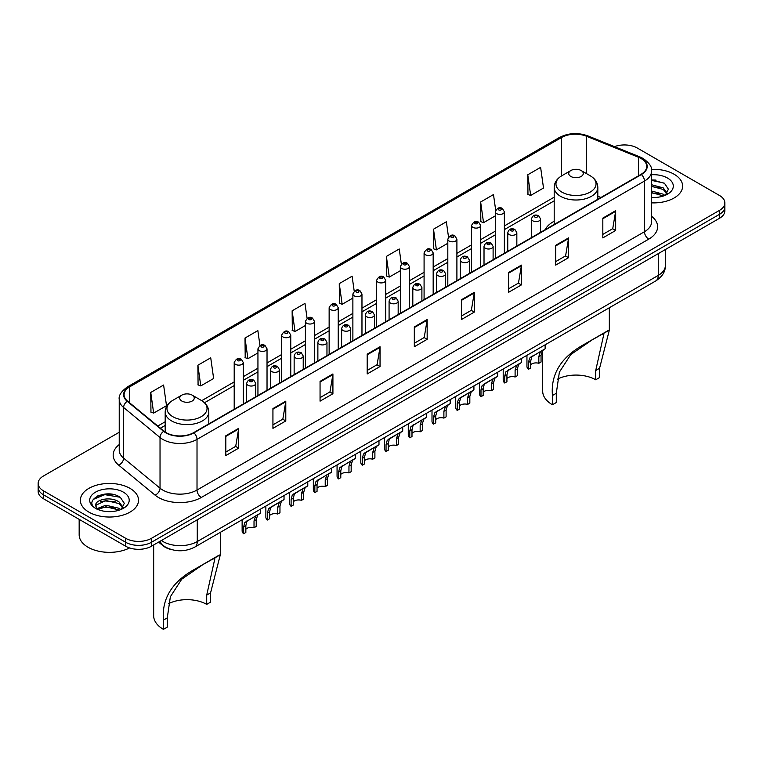 <?xml version="1.0" encoding="UTF-8"?>
<svg xmlns="http://www.w3.org/2000/svg" width="763" height="763" viewBox="0 0 763 763"><rect width="100%" height="100%" fill="white"/><g stroke="black" fill="none" stroke-linecap="round" stroke-linejoin="round"><path stroke-width="1.14" d="M554.196 221.232A32.113 18.541 0 0 0 545.154 229.692M171.789 549.675A18.178 10.491 180 0 1 163.12 545.831L158.599 542.111M111.875 494.233A24.235 13.992 0 0 0 97.693 495.921M655.97 180.106A24.235 13.992 0 0 0 651.564 180.078M119.228 432.259L43.472 475.998A18.178 10.491 0 0 0 38.15 483.418L38.15 491.334A18.178 10.491 0 0 0 43.472 498.754L125.733 546.251A18.178 10.491 0 0 0 151.436 546.251L719.528 218.266A18.178 10.491 0 0 0 724.85 210.846L724.85 206.887A18.178 10.491 0 0 1 719.528 214.308A18.178 10.491 0 0 0 724.85 206.887L724.85 202.929A18.178 10.491 0 0 0 719.528 195.509L637.267 148.012A18.178 10.491 0 0 0 614.511 146.639M38.15 483.418A18.178 10.491 0 0 0 43.472 490.838L125.733 538.335A18.178 10.491 0 0 0 151.436 538.335L151.436 542.293L719.528 214.308L151.436 542.293A18.178 10.491 0 0 1 125.733 542.293A18.178 10.491 0 0 0 151.436 542.293L151.436 546.251M43.472 490.838L43.472 494.796L125.733 542.293L43.472 494.796A18.178 10.491 0 0 1 38.15 487.376A18.178 10.491 0 0 0 43.472 494.796L43.472 498.754M674.111 174.231A29.08 16.786 0 0 0 651.43 169.367A29.08 16.786 0 0 1 674.111 174.231A29.08 16.786 0 0 1 682.627 186.105A29.08 16.786 0 0 0 674.111 174.231M130.015 488.368A29.08 16.786 0 0 0 98.322 484.724A29.08 16.786 0 0 0 80.373 500.242A29.08 16.786 0 0 0 88.889 512.116A29.08 16.786 0 0 0 120.583 515.75A29.08 16.786 0 0 0 138.532 500.242A29.08 16.786 0 0 0 130.015 488.368A29.08 16.786 0 0 0 98.322 484.724A29.08 16.786 0 0 0 80.373 500.242A29.08 16.786 0 0 0 88.889 512.116A29.08 16.786 0 0 0 120.583 515.75A29.08 16.786 0 0 0 138.532 500.242A29.08 16.786 0 0 0 130.015 488.368M641.034 158.504A19.39 11.197 180 0 1 646.719 166.42A19.39 11.197 180 0 1 641.034 174.336L193.592 432.669A19.39 11.197 180 0 1 163.997 431.171L127.583 401.138A19.39 11.197 180 0 1 124.083 394.719A19.39 11.197 180 0 1 129.758 386.803L561.606 137.474A19.39 11.197 180 0 1 586.442 136.224L638.45 157.245A19.39 11.197 180 0 1 641.034 158.504M641.378 158.303A19.876 11.474 0 0 0 638.726 157.016L586.718 135.995A19.876 11.474 0 0 0 561.272 137.283L129.414 386.612A19.876 11.474 0 0 0 127.192 401.3L163.606 431.333A19.876 11.474 0 0 0 193.936 432.859L641.378 174.536A19.876 11.474 0 0 0 641.378 158.303M225.81 435.778L225.81 455.568L238.666 448.148L238.666 428.358L225.81 435.778M225.81 452.058L235.71 446.345L238.609 429.016A4.845 2.794 -120 0 0 238.666 428.358M235.624 446.393L238.666 448.148M272.935 408.577L272.935 428.358L285.791 420.938L285.791 401.157L272.935 408.577M272.935 424.848L282.835 419.135L285.734 401.805A4.845 2.794 -120 0 0 285.791 401.157M282.749 419.183L285.791 420.938M320.059 381.366L320.059 401.157L332.916 393.737L332.916 373.946L320.059 381.366M320.059 397.637L329.959 391.924L332.868 374.604A4.845 2.794 -120 0 0 332.916 373.946M329.874 391.982L332.916 393.737M367.194 354.156L367.194 373.946L380.041 366.526L380.041 346.736L367.194 354.156M367.194 370.436L377.094 364.714L379.993 347.394A4.845 2.794 -120 0 0 380.041 346.736M376.998 364.771L380.041 366.526M602.827 218.113L602.827 237.903L615.674 230.483L615.674 210.693L602.827 218.113M602.827 234.394L612.727 228.681L615.627 211.351A4.845 2.794 -120 0 0 615.674 210.693M612.632 228.728L615.674 230.483M555.693 245.324L555.693 265.114L568.549 257.694L568.549 237.903L555.693 245.324M555.693 261.604L565.593 255.882L568.502 238.561A4.845 2.794 -120 0 0 568.549 237.903M565.507 255.939L568.549 257.694M508.568 272.534L508.568 292.324L521.425 284.895L521.425 265.114L508.568 272.534M508.568 288.805L518.468 283.092L521.367 265.772A4.845 2.794 -120 0 0 521.425 265.114M518.382 283.14L521.425 284.895M461.443 299.745L461.443 319.525L474.3 312.105L474.3 292.315L461.443 299.745M461.443 316.016L471.343 310.303L474.243 292.973A4.845 2.794 -120 0 0 474.3 292.315M471.257 310.35L474.3 312.105M414.319 326.945L414.319 346.736L427.166 339.316L427.166 319.525L414.319 326.945M414.319 343.226L424.218 337.513L427.118 320.183A4.845 2.794 -120 0 0 427.166 319.525M424.133 337.561L427.166 339.316M651.564 202.863A29.08 16.786 0 0 0 682.627 186.105A29.08 16.786 0 0 1 651.564 202.863M151.436 538.335L719.528 210.35A18.178 10.491 0 0 0 724.85 202.929M259.954 345.544L257.856 330.608L245.009 338.028L245.209 357.694M197.875 365.239L200.783 385.916L213.63 378.496L210.731 357.818L197.875 365.239L198.084 384.905M150.75 392.449L153.649 413.117L166.506 405.697L163.606 385.029L150.75 392.449L150.96 412.115M401.357 264.093L399.24 248.986L386.383 256.406L386.593 276.072M448.51 237.074L446.365 221.775L433.508 229.196L433.718 248.862M495.673 210.159L493.489 194.565L480.633 201.985L480.843 221.661M527.767 174.784L530.666 195.452L543.514 188.032L540.614 167.355L527.767 174.784L527.967 194.451M307.079 318.343L304.981 303.397L292.134 310.818L292.334 330.493M354.213 291.199L352.105 276.196L339.258 283.617L339.468 303.283M339.258 283.617L342.158 304.284L352.878 298.095M342.158 304.284L339.258 303.207M386.383 256.406L389.283 277.083L400.346 270.693M389.283 277.083L386.383 275.996M433.508 229.196L436.407 249.873L447.814 243.283M436.407 249.873L433.508 248.786M480.633 201.985L483.542 222.662L495.282 215.881M483.542 222.662L480.633 221.575M530.666 195.452L527.767 194.374M292.134 310.818L295.033 331.495L305.41 325.505M295.033 331.495L292.134 330.408M245.009 338.028L247.908 358.705L257.942 352.916M247.908 358.705L245.009 357.618M200.783 385.916L197.875 384.829M153.649 413.117L150.75 412.039M651.564 197.293L654.854 197.493M651.564 191.008L663.238 194.183L664.84 195.471M651.564 192.581L663.524 195.957M651.564 184.732L663.238 187.898L667.167 193.335M651.564 186.296L663.238 189.472L666.862 193.745M651.564 197.455A19.752 11.407 0 0 0 667.52 194.174A19.752 11.407 0 0 0 667.52 178.046A19.752 11.407 0 0 0 651.564 174.756M665.307 195.28L668.398 189.195L664.487 183.301L651.564 179.763M651.564 180.373L664.22 183.12M651.564 186.658L659.842 187.736M651.564 192.944L659.842 194.021M595.712 379.783L595.712 370.522L603.876 334.06L601.387 334.518L592.765 339.44L570.743 354.595L559.374 372.153L556.294 393.279L552.441 395.501C550.628 374.156 561.063 357.208 583.743 344.638L609.332 330.169L599.565 368.291L599.565 377.561L595.712 379.783A27.869 16.09 0 0 0 557.553 379.106M556.294 393.279L556.294 402.54L552.441 404.762A33.324 19.237 0 0 1 542.684 391.161L542.684 350.427M570.867 176.463A7.268 4.197 0 0 0 581.148 176.463A7.268 4.197 0 0 0 581.148 170.521L590.171 175.738A20.038 11.569 0 0 1 590.171 192.095A20.038 11.569 0 0 1 561.835 192.095A20.038 11.569 0 0 1 561.835 175.738C556.904 178.666 554.358 182.557 554.196 187.412A21.812 12.589 0 0 0 560.586 196.32A21.812 12.589 0 0 0 584.353 199.048A21.812 12.589 0 0 0 597.82 187.412C597.658 182.557 595.111 178.666 590.171 175.738L581.148 170.521A7.268 4.197 0 0 0 570.867 170.521A7.268 4.197 0 0 0 570.867 176.463M552.441 395.501L552.441 404.762M608.416 330.398L583.743 344.638L608.416 330.398M206.706 604.372L206.706 595.111L214.87 558.65L212.381 559.117L203.759 564.029L181.737 579.193L170.368 596.742L167.288 617.868L163.435 620.09C161.622 598.745 172.056 581.797 194.737 569.236L220.316 554.768L210.559 592.889L210.559 602.15L206.706 604.372A27.869 16.09 0 0 0 168.547 603.695M167.288 617.868L167.288 627.129L163.435 629.361A33.324 19.237 0 0 1 153.668 615.751L153.668 544.954M181.852 401.052A7.268 4.197 0 0 0 192.133 401.052A7.268 4.197 0 0 0 192.133 395.12L201.165 400.327A20.038 11.569 0 0 1 201.165 416.693A20.038 11.569 0 0 1 172.829 416.693A20.038 11.569 0 0 1 172.829 400.327C167.889 403.255 165.342 407.156 165.18 412.01A21.812 12.589 0 0 0 171.57 420.909A21.812 12.589 0 0 0 195.347 423.637A21.812 12.589 0 0 0 208.804 412.01C208.642 407.156 206.096 403.255 201.165 400.327L192.133 395.12A7.268 4.197 0 0 0 181.852 395.12A7.268 4.197 0 0 0 181.852 401.052M163.435 620.09L163.435 629.361M219.41 554.987L194.737 569.236L219.41 554.987M79.161 519.355L79.161 534.873A30.291 17.492 0 0 0 88.031 547.233A30.291 17.492 0 0 0 129.576 547.939M106.143 511.487L110.759 511.62M97.082 508.587L105.904 505.22L119.133 508.311L120.735 509.598M97.893 509.436L105.904 506.794L119.429 510.085M97.225 509.198L95.804 505.879A13.696 7.907 0 0 0 98.017 509.541M123.072 507.471L119.133 502.035C110.912 495.902 94.002 499.689 95.804 505.879L95.757 505.278M95.842 506.069L96.224 505.058L105.904 500.509L119.133 503.599L122.757 507.872M121.203 509.407L124.302 503.332L120.382 497.428C106.524 487.471 81.889 500.595 96.119 508.644L96.825 509.083M123.425 492.173A19.752 11.407 0 0 0 95.48 492.173A19.752 11.407 0 0 0 95.48 508.301A19.752 11.407 0 0 0 123.425 508.301A19.752 11.407 0 0 0 123.425 492.173M93.229 499.412L104.827 494.653L120.115 497.257M100.478 501.73L104.827 500.938L115.747 501.873M100.478 508.005L104.827 507.214L115.747 508.158M530.657 364.781A6.056 3.5 180 0 1 538.831 363.302L538.831 356.512L540.318 351.934L541.358 350.961L531.744 356.874L530.657 361.233L530.657 368.024L528.454 369.292A9.089 5.246 180 0 1 526.947 366.402L526.947 355.32M528.454 369.292L528.454 362.511L529.608 358.114L542.092 350.532M545.125 344.819L545.125 348.786L542.455 350.694L541.043 355.243L541.043 362.024L538.831 363.302M530.953 356.97L533.156 355.701L530.953 356.97M506.928 378.486A6.056 3.5 180 0 1 515.101 377.008L515.101 370.217L516.58 365.63L517.629 364.657L508.015 370.58L506.928 374.938L506.928 381.719L504.715 382.997A9.089 5.246 180 0 1 503.208 380.108L503.208 369.015M504.715 382.997L504.715 376.216L505.869 371.819L518.354 364.237M521.387 358.524L521.387 362.492L518.726 364.399L517.304 368.939L517.304 375.73L515.101 377.008M507.214 370.675L509.417 369.397L507.214 370.675M483.189 392.192A6.056 3.5 180 0 1 491.362 390.704L491.362 383.923L492.85 379.335L493.89 378.362L485.678 383.102L484.276 384.285L483.189 388.644L483.189 395.425L480.986 396.703A9.089 5.246 180 0 1 479.479 393.803L479.479 382.721M480.986 396.703L480.986 389.912L482.14 385.525L494.624 377.943M497.648 372.23L497.648 376.197L494.987 378.105L493.575 382.644L493.575 389.435L491.362 390.704M483.475 384.38L485.678 383.102L483.475 384.38M459.46 405.897A6.056 3.5 180 0 1 467.633 404.409L467.633 397.628L469.111 393.04L470.161 392.068L461.949 396.808L460.547 397.99L459.46 402.339L459.46 409.13L457.247 410.408A9.089 5.246 180 0 1 455.74 407.509L455.74 396.426M457.247 410.408L457.247 403.617L458.401 399.221L470.885 391.648M473.918 385.935L473.918 389.893L471.257 391.8L469.836 396.35L469.836 403.131L467.633 404.409M459.746 398.076L461.949 396.808L459.746 398.076M435.721 419.593A6.056 3.5 180 0 1 443.894 418.114L443.894 411.324L445.382 406.746L446.422 405.773L436.808 411.686L435.721 416.045L435.721 422.836L433.508 424.104A9.089 5.246 180 0 1 432.001 421.214L432.001 410.132M433.508 424.104L433.508 417.323L434.672 412.926L447.156 405.344M450.18 399.631L450.18 403.598L447.519 405.506L446.107 410.055L446.107 416.836L443.894 418.114M436.007 411.782L438.21 410.513L436.007 411.782M411.991 433.298A6.056 3.5 180 0 1 420.165 431.82L420.165 425.029L421.643 420.451L422.692 419.469L413.079 425.392L411.991 429.75L411.991 436.531L409.779 437.809A9.089 5.246 180 0 1 408.272 434.92L408.272 423.827M409.779 437.809L409.779 431.028L410.933 426.631L423.417 419.049M426.45 413.336L426.45 417.304L423.789 419.211L422.368 423.751L422.368 430.542L420.165 431.82M412.278 425.487L414.481 424.209L412.278 425.487M388.253 447.004A6.056 3.5 180 0 1 396.426 445.516L396.426 438.735L397.904 434.147L398.954 433.174L390.742 437.914L389.34 439.097L388.253 443.456L388.253 450.237L386.04 451.515A9.089 5.246 180 0 1 384.533 448.625L384.533 437.533M386.04 451.515L386.04 444.724L387.194 440.337L399.678 432.755M402.711 427.042L402.711 431.009L400.05 432.917L398.639 437.457L398.639 444.247L396.426 445.516M388.539 439.192L390.742 437.914L388.539 439.192M364.514 460.709A6.056 3.5 180 0 1 372.687 459.221L372.687 452.44L374.175 447.852L375.224 446.88L367.013 451.62L365.601 452.802L364.514 457.151L364.514 463.942L362.311 465.22A9.089 5.246 180 0 1 360.804 462.321L360.804 451.238M362.311 465.22L362.311 458.429L363.465 454.033L375.949 446.46M378.982 440.747L378.982 444.705L376.312 446.613L374.9 451.162L374.9 457.943L372.687 459.221M364.809 452.888L367.013 451.62L364.809 452.888M340.784 474.405A6.056 3.5 180 0 1 348.958 472.926L348.958 466.136L350.436 461.558L351.485 460.585L341.872 466.498L340.784 470.857L340.784 477.648L338.572 478.916A9.089 5.246 180 0 1 337.065 476.026L337.065 464.944M338.572 478.916L338.572 472.135L339.726 467.738L352.21 460.165M355.243 454.443L355.243 458.41L352.582 460.318L351.171 464.867L351.171 471.648L348.958 472.926M341.071 466.594L343.274 465.325L341.071 466.594M317.046 488.11A6.056 3.5 180 0 1 325.219 486.632L325.219 479.841L326.707 475.263L327.747 474.281L318.133 480.204L317.046 484.562L317.046 491.343L314.842 492.621A9.089 5.246 180 0 1 313.335 489.732L313.335 478.639M314.842 492.621L314.842 485.84L315.996 481.443L328.481 473.861M331.504 468.148L331.504 472.116L328.843 474.023L327.432 478.563L327.432 485.354L325.219 486.632M317.332 480.299L319.535 479.021L317.332 480.299M293.316 501.816A6.056 3.5 180 0 1 301.49 500.328L301.49 493.547L302.968 488.959L304.017 487.986L295.806 492.726L294.404 493.909L293.316 498.268L293.316 505.049L291.104 506.327A9.089 5.246 180 0 1 289.597 503.437L289.597 492.345M291.104 506.327L291.104 499.536L292.258 495.149L304.742 487.567M307.775 481.854L307.775 485.821L305.114 487.729L303.693 492.269L303.693 499.059L301.49 500.328M293.602 494.004L295.806 492.726L293.602 494.004M269.577 515.521A6.056 3.5 180 0 1 277.751 514.033L277.751 507.252L279.239 502.664L280.279 501.692L272.067 506.432L270.665 507.614L269.577 511.963L269.577 518.754L267.365 520.032A9.089 5.246 180 0 1 265.867 517.133L265.867 506.05M267.365 520.032L267.365 513.241L268.528 508.845L281.013 501.272M284.036 495.559L284.036 499.517L281.375 501.425L279.964 505.974L279.964 512.755L277.751 514.033M269.864 507.7L272.067 506.432L269.864 507.7M245.848 529.217A6.056 3.5 180 0 1 254.022 527.738L254.022 520.948L255.5 516.37L256.549 515.397L246.935 521.31L245.848 525.669L245.848 532.46L243.635 533.728A9.089 5.246 180 0 1 242.129 530.838L242.129 519.756M243.635 533.728L243.635 526.947L244.789 522.55L257.274 514.977M260.307 509.255L260.307 513.222L257.646 515.13L256.225 519.679L256.225 526.46L254.022 527.738M246.134 521.406L248.337 520.137L246.134 521.406M161.374 540.509A24.235 13.992 0 0 0 163.005 541.549A24.235 13.992 0 0 0 197.274 541.549L658.259 275.405A24.235 13.992 0 0 0 665.365 265.505C665.536 271.523 662.332 276.664 655.751 280.946L194.765 547.1A12.122 7.001 60 0 0 197.274 541.549L197.274 519.784M658.259 253.631L658.259 275.405A12.122 7.001 60 0 1 655.751 280.946M160.392 541.072A12.122 8.107 129.5 0 0 162.509 545.02L158.828 541.978M719.528 218.266L719.528 210.35M125.733 546.251L125.733 538.335M651.564 216.282A30.291 17.492 180 0 1 648.75 239.143L201.308 497.466A6.056 3.5 60 0 1 197.016 490.046L644.468 231.723A24.235 13.992 0 0 0 651.564 221.823L651.564 171.17A24.235 13.992 180 0 1 644.468 181.06A6.056 3.5 -120 0 0 641.378 174.536M201.308 497.466A30.291 17.492 180 0 1 158.466 497.466A30.291 17.492 180 0 1 155.07 495.139L118.647 465.106A30.291 17.492 180 0 1 119.228 444.581M162.748 490.046A24.235 13.992 0 0 0 197.016 490.046L197.016 439.393A24.235 13.992 180 0 1 160.03 437.523L123.616 407.499A24.235 13.992 180 0 1 119.228 399.469L119.228 450.132A24.235 13.992 0 0 0 123.616 458.153L160.03 488.177A24.235 13.992 0 0 0 162.748 490.046M651.564 171.17C652.375 167.383 649.59 163.158 643.209 158.504L640.023 156.959A6.056 2.842 112 0 0 638.726 157.016M640.023 156.959L588.015 135.928C577.982 132.381 568.454 132.896 559.441 137.474A6.056 3.5 60 0 1 561.272 137.283M129.414 386.612A6.056 3.5 -120 0 0 127.583 386.803C121.298 391.324 118.513 395.549 119.228 399.469M127.192 401.3A6.056 4.053 129.5 0 0 123.616 407.499L123.616 458.153A6.056 4.053 -50.5 0 1 118.647 465.106M588.015 135.928A6.056 2.842 112 0 0 586.718 135.995M163.606 431.333A6.056 4.053 129.5 0 0 160.03 437.523L160.03 488.177A6.056 4.053 -50.5 0 1 155.07 495.139M193.936 432.859A6.056 3.5 60 0 1 197.016 439.393L644.468 181.06L644.468 231.723A6.056 3.5 60 0 0 648.75 239.143M129.758 386.803L129.758 402.931M638.45 157.245L638.45 175.824M586.442 136.224L586.442 173.583M600.929 197.493L597.82 196.225M561.606 137.474L561.606 175.871M554.196 197.169L504.372 225.934M495.282 231.179L480.642 239.63M471.553 244.875L456.903 253.335M447.814 258.581L433.174 267.04M424.085 272.286L409.435 280.746M400.346 285.991L385.706 294.442M376.617 299.687L361.967 308.147M352.878 313.393L338.228 321.852M329.139 327.098L314.499 335.558M305.41 340.803L290.76 349.254M281.671 354.509L267.031 362.959M257.942 368.205L243.292 376.664M234.203 381.91L201.728 400.661M165.18 421.758L157.779 426.04M414.319 327.575L427.118 320.183M461.443 300.364L474.243 292.973M508.568 273.154L521.367 265.772M555.693 245.953L568.502 238.561M602.827 218.743L615.627 211.351M367.194 354.785L379.993 347.394M320.059 381.996L332.868 374.604M272.935 409.197L285.734 401.805M225.81 436.407L238.609 429.016M599.565 368.291L595.712 370.522M210.559 592.889L206.706 595.111M532.822 220.831A4.54 2.623 180 0 1 531.487 218.981C532.65 215.252 535.025 214.174 538.621 215.738L540.576 218.981A4.54 2.623 180 0 1 537.772 221.404A4.54 2.623 180 0 1 532.822 220.831M537.104 215.891A1.516 0.877 0 0 0 534.958 215.891A1.516 0.877 0 0 0 534.958 217.121A1.516 0.877 0 0 0 537.104 217.121A1.516 0.877 0 0 0 537.104 215.891M541.358 350.961L543.561 349.683M538.831 356.512L541.043 355.243M528.454 362.511L530.657 361.233M509.083 234.537A4.54 2.623 180 0 1 507.757 232.686C508.911 228.957 511.296 227.87 514.882 229.444L516.837 232.686A4.54 2.623 180 0 1 514.033 235.109A4.54 2.623 180 0 1 509.083 234.537M513.365 229.587A1.516 0.877 0 0 0 511.229 229.587A1.516 0.877 0 0 0 511.229 230.827A1.516 0.877 0 0 0 513.365 230.827A1.516 0.877 0 0 0 513.365 229.587M517.629 364.657L519.832 363.388M515.101 370.217L517.304 368.939M504.715 376.216L506.928 374.938M485.354 248.242A4.54 2.623 180 0 1 484.019 246.382C485.182 242.663 487.557 241.575 491.153 243.149L493.108 246.382A4.54 2.623 180 0 1 490.304 248.814A4.54 2.623 180 0 1 485.354 248.242M489.636 243.292A1.516 0.877 0 0 0 487.49 243.292A1.516 0.877 0 0 0 487.49 244.532A1.516 0.877 0 0 0 489.636 244.532A1.516 0.877 0 0 0 489.636 243.292M493.89 378.362L496.093 377.094M491.362 383.923L493.575 382.644M480.986 389.912L483.189 388.644M461.615 261.947A4.54 2.623 180 0 1 460.28 260.088C461.443 256.358 463.818 255.281 467.414 256.845L469.369 260.088A4.54 2.623 180 0 1 466.565 262.51A4.54 2.623 180 0 1 461.615 261.947M465.897 256.997A1.516 0.877 0 0 0 463.761 256.997A1.516 0.877 0 0 0 463.761 258.237A1.516 0.877 0 0 0 465.897 258.237A1.516 0.877 0 0 0 465.897 256.997M470.161 392.068L472.364 390.79M467.633 397.628L469.836 396.35M457.247 403.617L459.46 402.339M437.876 275.643A4.54 2.623 180 0 1 436.55 273.793C437.714 270.064 440.089 268.986 443.675 270.55L445.64 273.793A4.54 2.623 180 0 1 442.836 276.216A4.54 2.623 180 0 1 437.876 275.643M442.168 270.703A1.516 0.877 0 0 0 440.022 270.703A1.516 0.877 0 0 0 440.022 271.933A1.516 0.877 0 0 0 442.168 271.933A1.516 0.877 0 0 0 442.168 270.703M446.422 405.773L448.625 404.495M443.894 411.324L446.107 410.055M433.508 417.323L435.721 416.045M414.147 289.349A4.54 2.623 180 0 1 412.812 287.498C413.975 283.769 416.35 282.682 419.946 284.256L421.901 287.498A4.54 2.623 180 0 1 419.097 289.921A4.54 2.623 180 0 1 414.147 289.349M418.429 284.408A1.516 0.877 0 0 0 416.283 284.408A1.516 0.877 0 0 0 416.283 285.639A1.516 0.877 0 0 0 418.429 285.639A1.516 0.877 0 0 0 418.429 284.408M422.692 419.469L424.896 418.2M420.165 425.029L422.368 423.751M409.779 431.028L411.991 429.75M390.408 303.054A4.54 2.623 180 0 1 389.082 301.194C390.246 297.475 392.621 296.387 396.207 297.961L398.172 301.194A4.54 2.623 180 0 1 395.368 303.626A4.54 2.623 180 0 1 390.408 303.054M394.7 298.104A1.516 0.877 0 0 0 392.554 298.104A1.516 0.877 0 0 0 392.554 299.344A1.516 0.877 0 0 0 394.7 299.344A1.516 0.877 0 0 0 394.7 298.104M398.954 433.174L401.157 431.906M396.426 438.735L398.639 437.457M386.04 444.724L388.253 443.456M366.679 316.759A4.54 2.623 180 0 1 365.343 314.9C366.507 311.17 368.882 310.093 372.478 311.657L374.433 314.9A4.54 2.623 180 0 1 371.629 317.322A4.54 2.623 180 0 1 366.679 316.759M370.961 311.809A1.516 0.877 0 0 0 368.815 311.809A1.516 0.877 0 0 0 368.815 313.049A1.516 0.877 0 0 0 370.961 313.049A1.516 0.877 0 0 0 370.961 311.809M375.224 446.88L377.427 445.611M372.687 452.44L374.9 451.162M362.311 458.429L364.514 457.151M342.94 330.455A4.54 2.623 180 0 1 341.614 328.605C342.768 324.876 345.153 323.798 348.739 325.362L350.703 328.605A4.54 2.623 180 0 1 347.89 331.028A4.54 2.623 180 0 1 342.94 330.455M347.222 325.515A1.516 0.877 0 0 0 345.086 325.515A1.516 0.877 0 0 0 345.086 326.745A1.516 0.877 0 0 0 347.222 326.745A1.516 0.877 0 0 0 347.222 325.515M351.485 460.585L353.689 459.307M348.958 466.136L351.171 464.867M338.572 472.135L340.784 470.857M319.211 344.161A4.54 2.623 180 0 1 317.875 342.31C319.039 338.581 321.414 337.504 325.009 339.068L326.965 342.31A4.54 2.623 180 0 1 324.161 344.733A4.54 2.623 180 0 1 319.211 344.161M323.493 339.22A1.516 0.877 0 0 0 321.347 339.22A1.516 0.877 0 0 0 321.347 340.451A1.516 0.877 0 0 0 323.493 340.451A1.516 0.877 0 0 0 323.493 339.22M327.747 474.281L329.95 473.012M325.219 479.841L327.432 478.563M314.842 485.84L317.046 484.562M295.472 357.866A4.54 2.623 180 0 1 294.146 356.006C295.3 352.287 297.675 351.199 301.271 352.773L303.226 356.006A4.54 2.623 180 0 1 300.422 358.438A4.54 2.623 180 0 1 295.472 357.866M299.754 352.916A1.516 0.877 0 0 0 297.618 352.916A1.516 0.877 0 0 0 297.618 354.156A1.516 0.877 0 0 0 299.754 354.156A1.516 0.877 0 0 0 299.754 352.916M304.017 487.986L306.221 486.718M301.49 493.547L303.693 492.269M291.104 499.536L293.316 498.268M271.742 371.571A4.54 2.623 180 0 1 270.407 369.712C271.571 365.982 273.946 364.905 277.541 366.469L279.496 369.712A4.54 2.623 180 0 1 276.692 372.134A4.54 2.623 180 0 1 271.742 371.571M276.025 366.621A1.516 0.877 0 0 0 273.879 366.621A1.516 0.877 0 0 0 273.879 367.861A1.516 0.877 0 0 0 276.025 367.861A1.516 0.877 0 0 0 276.025 366.621M280.279 501.692L282.482 500.423M277.751 507.252L279.964 505.974M267.365 513.241L269.577 511.963M248.004 385.277A4.54 2.623 180 0 1 246.668 383.417C247.832 379.688 250.207 378.61 253.802 380.174L255.758 383.417A4.54 2.623 180 0 1 252.954 385.84A4.54 2.623 180 0 1 248.004 385.277M252.286 380.327A1.516 0.877 0 0 0 250.15 380.327A1.516 0.877 0 0 0 250.15 381.557A1.516 0.877 0 0 0 252.286 381.557A1.516 0.877 0 0 0 252.286 380.327M256.549 515.397L258.752 514.119M254.022 520.948L256.225 519.679M243.635 526.947L245.848 525.669M504.372 253.24L504.372 211.78A4.54 2.623 180 0 1 501.568 214.203A4.54 2.623 180 0 1 496.618 213.64A4.54 2.623 180 0 1 495.282 211.78L495.282 258.485M498.764 209.93A1.516 0.877 0 0 0 500.9 209.93A1.516 0.877 0 0 0 500.9 208.69A1.516 0.877 0 0 0 498.764 208.69A1.516 0.877 0 0 0 498.764 209.93M480.642 266.936L480.642 225.486A4.54 2.623 180 0 1 477.838 227.908A4.54 2.623 180 0 1 472.879 227.336A4.54 2.623 180 0 1 471.553 225.486L471.553 272.191M475.025 223.626A1.516 0.877 0 0 0 477.171 223.626A1.516 0.877 0 0 0 477.171 222.395A1.516 0.877 0 0 0 475.025 222.395A1.516 0.877 0 0 0 475.025 223.626M456.903 280.641L456.903 239.191A4.54 2.623 180 0 1 454.099 241.613A4.54 2.623 180 0 1 449.149 241.041A4.54 2.623 180 0 1 447.814 239.191L447.814 285.887M451.286 237.331A1.516 0.877 0 0 0 453.432 237.331A1.516 0.877 0 0 0 453.432 236.101A1.516 0.877 0 0 0 451.286 236.101A1.516 0.877 0 0 0 451.286 237.331M433.174 294.346L433.174 252.887A4.54 2.623 180 0 1 430.37 255.319A4.54 2.623 180 0 1 425.411 254.747A4.54 2.623 180 0 1 424.085 252.887L424.085 299.592M427.557 251.037A1.516 0.877 0 0 0 429.693 251.037A1.516 0.877 0 0 0 429.693 249.797A1.516 0.877 0 0 0 427.557 249.797A1.516 0.877 0 0 0 427.557 251.037M409.435 308.052L409.435 266.592A4.54 2.623 180 0 1 406.631 269.015A4.54 2.623 180 0 1 401.681 268.452A4.54 2.623 180 0 1 400.346 266.592L400.346 313.297M403.818 264.742A1.516 0.877 0 0 0 405.964 264.742A1.516 0.877 0 0 0 405.964 263.502A1.516 0.877 0 0 0 403.818 263.502A1.516 0.877 0 0 0 403.818 264.742M385.706 321.748L385.706 280.298A4.54 2.623 180 0 1 382.892 282.72A4.54 2.623 180 0 1 377.943 282.157A4.54 2.623 180 0 1 376.617 280.298L376.617 327.003M380.088 278.447A1.516 0.877 0 0 0 382.225 278.447A1.516 0.877 0 0 0 382.225 277.207A1.516 0.877 0 0 0 380.088 277.207A1.516 0.877 0 0 0 380.088 278.447M361.967 335.453L361.967 294.003A4.54 2.623 180 0 1 359.163 296.425A4.54 2.623 180 0 1 354.213 295.853A4.54 2.623 180 0 1 352.878 294.003L352.878 340.699M356.35 292.143A1.516 0.877 0 0 0 358.496 292.143A1.516 0.877 0 0 0 358.496 290.913A1.516 0.877 0 0 0 356.35 290.913A1.516 0.877 0 0 0 356.35 292.143M338.228 349.158L338.228 307.708A4.54 2.623 180 0 1 335.424 310.131A4.54 2.623 180 0 1 330.474 309.559A4.54 2.623 180 0 1 329.139 307.708L329.139 354.404M332.62 305.849A1.516 0.877 0 0 0 334.757 305.849A1.516 0.877 0 0 0 334.757 304.609A1.516 0.877 0 0 0 332.62 304.609A1.516 0.877 0 0 0 332.62 305.849M314.499 362.864L314.499 321.404A4.54 2.623 180 0 1 311.695 323.827A4.54 2.623 180 0 1 306.736 323.264A4.54 2.623 180 0 1 305.41 321.404L305.41 368.109M308.881 319.554A1.516 0.877 0 0 0 311.027 319.554A1.516 0.877 0 0 0 311.027 318.314A1.516 0.877 0 0 0 308.881 318.314A1.516 0.877 0 0 0 308.881 319.554M290.76 376.56L290.76 335.11A4.54 2.623 180 0 1 287.956 337.532A4.54 2.623 180 0 1 283.006 336.969A4.54 2.623 180 0 1 281.671 335.11L281.671 381.815M285.152 333.259A1.516 0.877 0 0 0 287.289 333.259A1.516 0.877 0 0 0 287.289 332.019A1.516 0.877 0 0 0 285.152 332.019A1.516 0.877 0 0 0 285.152 333.259M267.031 390.265L267.031 348.815A4.54 2.623 180 0 1 264.227 351.238A4.54 2.623 180 0 1 259.267 350.665A4.54 2.623 180 0 1 257.942 348.815L257.942 395.511M261.413 346.955A1.516 0.877 0 0 0 263.559 346.955A1.516 0.877 0 0 0 263.559 345.725A1.516 0.877 0 0 0 261.413 345.725A1.516 0.877 0 0 0 261.413 346.955M243.292 403.97L243.292 362.52A4.54 2.623 180 0 1 240.488 364.943A4.54 2.623 180 0 1 235.538 364.371A4.54 2.623 180 0 1 234.203 362.52L234.203 409.216M237.674 360.661A1.516 0.877 0 0 0 239.82 360.661A1.516 0.877 0 0 0 239.82 359.421A1.516 0.877 0 0 0 237.674 359.421A1.516 0.877 0 0 0 237.674 360.661M194.765 547.1C185.018 551.992 175.261 551.992 165.514 547.1L162.509 545.02M665.365 265.505L665.365 249.539M559.441 137.474L127.583 386.803M554.196 200.86L504.372 229.615M495.282 234.861L480.642 243.321M471.553 248.566L456.903 257.026M447.814 262.272L433.174 270.731M424.085 275.977L409.435 284.427M400.346 289.673L385.706 298.133M376.617 303.378L361.967 311.838M352.878 317.084L338.228 325.543M329.139 330.789L314.499 339.239M305.41 344.494L290.76 352.945M281.671 358.19L267.031 366.65M257.942 371.896L243.292 380.356M234.203 385.601L204.484 402.759M165.18 425.449L160.411 428.205M597.82 199.286L597.82 187.412M609.332 330.169L609.332 307.756M554.196 224.475L554.196 187.412M570.867 170.521L561.835 175.738M208.804 423.885L208.804 412.01M220.316 554.768L220.316 532.345M165.18 432.049L165.18 412.01M181.852 395.12L172.829 400.327M531.487 237.579L531.487 218.981M540.576 232.333L540.576 218.981M507.757 251.285L507.757 232.686M516.837 246.039L516.837 232.686M484.019 264.99L484.019 246.382M493.108 259.744L493.108 246.382M460.28 278.695L460.28 260.088M469.369 273.44L469.369 260.088M436.55 292.391L436.55 273.793M445.64 287.146L445.64 273.793M412.812 306.097L412.812 287.498M421.901 300.851L421.901 287.498M389.082 319.802L389.082 301.194M398.172 314.556L398.172 301.194M365.343 333.507L365.343 314.9M374.433 328.252L374.433 314.9M341.614 347.203L341.614 328.605M350.703 341.958L350.703 328.605M317.875 360.909L317.875 342.31M326.965 355.663L326.965 342.31M294.146 374.614L294.146 356.006M303.226 369.368L303.226 356.006M270.407 388.319L270.407 369.712M279.496 383.074L279.496 369.712M246.668 402.015L246.668 383.417M255.758 396.77L255.758 383.417M504.372 211.78L502.416 208.537C499.784 206.639 497.4 207.717 495.282 211.78M480.642 225.486L478.678 222.243C476.045 220.345 473.67 221.423 471.553 225.486M456.903 239.191L454.948 235.948C452.306 234.041 449.932 235.128 447.814 239.191M433.174 252.887L431.209 249.654C428.577 247.746 426.202 248.824 424.085 252.887M409.435 266.592L407.48 263.349C404.838 261.451 402.463 262.529 400.346 266.592M385.706 280.298L383.741 277.055C381.109 275.157 378.734 276.235 376.617 280.298M361.967 294.003L360.012 290.76C357.37 288.853 354.995 289.94 352.878 294.003M338.228 307.708L336.273 304.466C333.641 302.558 331.256 303.636 329.139 307.708M314.499 321.404L312.534 318.161C309.902 316.264 307.527 317.341 305.41 321.404M290.76 335.11L288.805 331.867C286.173 329.969 283.788 331.047 281.671 335.11M267.031 348.815L265.066 345.572C262.434 343.665 260.059 344.752 257.942 348.815M243.292 362.52L241.337 359.278C238.695 357.37 236.32 358.448 234.203 362.52"/></g></svg>
